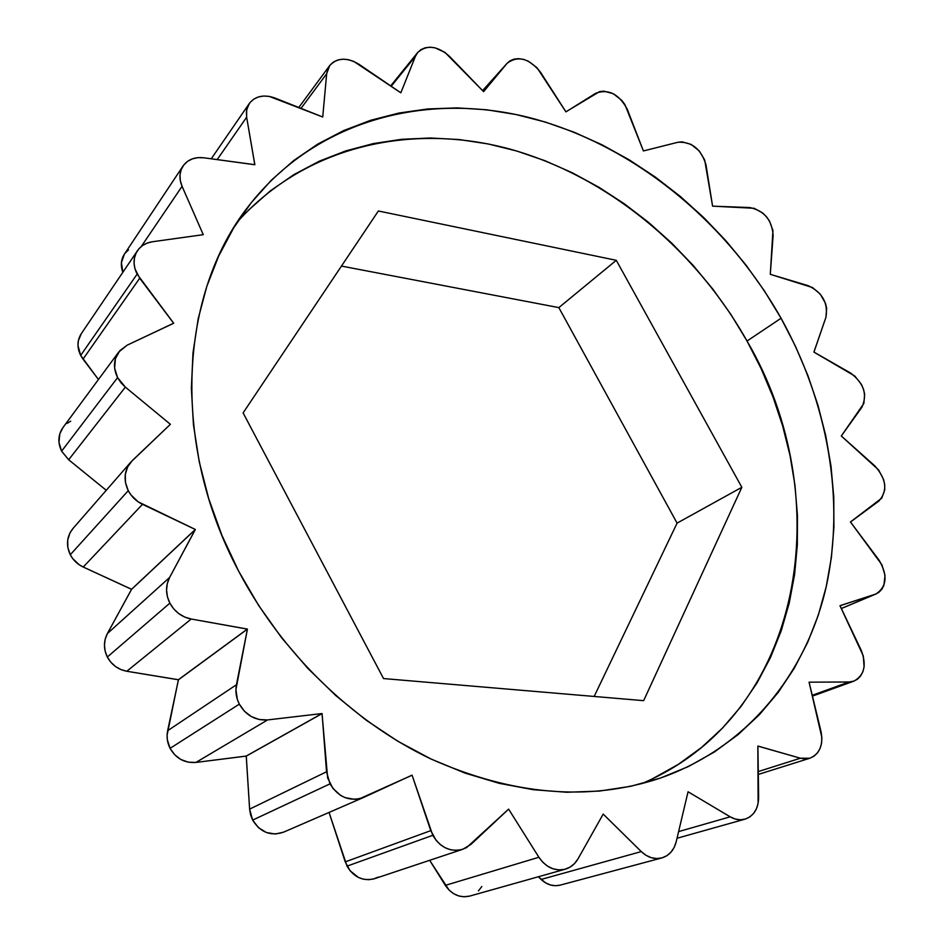 <?xml version="1.0" encoding="UTF-8"?>
<svg xmlns="http://www.w3.org/2000/svg" width="944" height="944" viewBox="0 0 944 944"><rect width="100%" height="100%" fill="white"/><g stroke="black" fill="none" stroke-linecap="round" stroke-linejoin="round"><path stroke-width="1.42" d="M73.113 528.345L69.974 532.9L67.72 539.933L67.826 547.449L70.281 554.742L72.676 558.553L79.261 564.807L83.237 567.037L142.497 504.332C136.243 501.276 131.499 496.721 128.254 490.668L70.281 554.742C73.195 560.24 77.514 564.335 83.237 567.037L131.594 589.339L195.337 529.537L131.57 589.268L107.38 633.566L105.197 639.135L104.442 645.13L105.162 651.218L107.333 657.024C111.64 664.847 118.13 669.591 126.803 671.255L191.219 619.028C181.767 617.069 174.652 611.771 169.861 603.145L107.333 657.024L110.814 662.204L115.416 666.464L120.856 669.544L126.803 671.255L178.44 679.786L247.422 629.129L178.392 679.715L167.1 735.152L167.324 739.683L170.073 748.344C176.021 758.539 184.635 763.236 195.927 762.433L267.612 719.918C255.364 720.673 245.936 715.41 239.328 704.141L170.073 748.344L174.711 754.787L180.977 759.554L188.281 762.174L195.927 762.433L246.278 756.097L322.081 713.605L246.231 756.05L249.617 809.126L250.561 814.766L252.65 820.1C260.367 832.407 270.668 836.443 283.554 832.171L363.593 797.456C349.776 801.987 338.554 797.468 329.999 783.862L252.65 820.1L258.455 827.652L266.373 832.514L275.306 834.024L283.589 832.16M62.977 427.549L59.791 433.851L58.988 442.512L61.62 451.161L68.664 459.763L125.351 387.123L117.587 377.612L61.62 451.161L68.664 459.763L106.259 490.302L68.664 459.763L125.351 387.123L120.962 382.721L117.587 377.612L114.625 368.136L115.404 358.744L119.782 350.731L127.133 345.197L173.672 323.19L137.116 274.138L80.677 355.416L83.025 359.133L139.712 278.22L134.98 268.828L134.072 263.4L134.426 258.101L136.03 253.204L138.792 248.945L142.579 245.511L147.205 243.08L152.444 241.747L203.255 234.678L182.074 186.322L180.304 180.611L179.997 174.947L181.165 169.66L183.726 165.047L187.514 161.377L192.328 158.863L197.862 157.648L203.798 157.79L254.809 164.74L246.644 117.209L246.396 111.817L247.552 106.837L250.018 102.542L253.665 99.203L258.267 96.996L263.553 96.04L269.205 96.382L322.73 116.997L326.671 73.738L327.792 69.006L330.152 64.994L333.621 61.903L337.999 59.932L343.014 59.189L348.383 59.684L353.799 61.419L400.834 92.819L415.443 56.286L417.696 52.475L421 49.595L425.154 47.802L429.909 47.2L435.007 47.814L445.025 52.451L483.599 91.662L506.881 63.567L510.02 60.829L513.973 59.153L518.504 58.646L523.354 59.33L528.239 61.148L537.03 67.72L565.893 111.84L599.593 91.603L603.936 91.155L613.258 93.716L621.671 100.253L624.928 104.595L643.407 150.946L677.945 142.261L682.146 141.836L691.15 144.42L699.268 150.957L704.684 159.973L712.59 206.158L754.114 208.282L762.705 212.99L766.434 216.695L769.49 221.026L772.935 230.56L770.292 274.315L812.524 287.542L820.312 294.162L825.457 303.307L826.661 308.204L825.953 317.243L813.94 352.112L854.792 376.042L861.376 384.302L863.489 389.176L864.645 394.179L863.854 403.442L841.305 435.998L878.581 469.911L883.608 479.517L884.705 484.673L884.764 489.676L881.79 498.102L850.473 521.949L881.932 564.831L885.024 575.38L883.891 585.339L881.779 589.363L878.77 592.419L875.029 594.342L839.983 605.729L863.3 655.891L864.102 666.901L862.84 671.857L860.55 676.069L857.353 679.279L853.423 681.297L848.998 681.993L809.067 682.17L821.882 737.488L821.575 743.152L820.112 748.344L817.587 752.746L814.141 756.097L809.952 758.197L805.279 758.929L800.394 758.221L757.855 746.09L758.115 803.45L756.404 808.843L753.583 813.421L749.831 816.902L745.335 819.062L740.367 819.793L735.223 819.026L730.184 816.82L688.058 791.768L676.187 841.824L674.169 847.417L671.007 852.125L666.889 855.689L662.039 857.872L656.741 858.556L651.301 857.695L646.038 855.323L641.271 851.582L603.192 814.082L578.035 858.816L574.495 863.595L569.975 867.17L564.748 869.33L559.096 869.92L553.349 868.905L547.85 866.344L542.942 862.391L538.894 857.258L508.615 809.126L470.997 844.361L462.808 849.27C450.371 852.349 440.364 847.688 432.777 835.31L347.026 866.144C353.858 877.365 363.074 881.531 374.674 878.64L462.713 849.305M81.337 333.61L78.364 340.666L77.974 345.563L80.677 355.416L137.116 274.138C132.927 265.583 133.057 257.747 137.494 250.656C140.975 245.7 145.966 242.726 152.444 241.747L203.255 234.678L182.074 186.322L141.258 246.526L182.074 186.322C178.971 178.782 179.277 172.009 183.018 166.026C187.726 159.548 194.653 156.81 203.798 157.79L254.856 164.693L246.644 117.209L217.179 159.619L246.644 117.209L246.667 109.858L249.322 103.486C255.328 96.017 263.86 94.188 274.916 98.011L322.73 116.997L326.671 73.738L301.006 108.395L326.671 73.738L329.68 65.608C337.15 57.596 346.908 57.147 358.956 64.263L400.834 92.819L415.443 56.286L391.205 86.246L417.578 52.616C426.664 44.51 437.261 45.701 449.379 56.215L483.599 91.662L506.881 63.567L482.596 90.624L507.223 63.165C518.079 55.342 529.147 58.316 540.44 72.11L565.952 111.864L595.817 93.208C608.55 88.665 619.04 94.034 627.3 109.315L643.407 150.946L677.945 142.261C691.858 141.553 701.191 149.069 705.97 164.787L712.59 206.158L749.737 207.55C764.097 210.606 771.897 219.834 773.136 235.233L770.292 274.315L808.182 285.678C822.295 292.369 828.218 302.882 825.953 317.243L813.917 352.065L850.686 373.104C863.854 383.205 867.607 394.557 861.943 407.171L841.305 435.998L874.958 466.006C886.475 479.198 887.797 490.868 878.911 501.028L850.473 522.008L879.006 560.075C887.903 575.191 886.923 586.484 876.067 593.965L839.995 605.67L861.294 650.463C866.84 665.166 864.362 675.397 853.848 681.143L848.998 681.993L809.067 682.17L821.044 731.647C823.439 745.064 819.711 753.914 809.881 758.221L800.394 758.221L757.902 746.043L758.634 797.527C758.327 808.819 753.772 816.029 744.969 819.168C740.072 820.466 735.14 819.687 730.184 816.82L688.058 791.768L676.187 841.824C673.945 850.308 669.143 855.677 661.779 857.943C654.463 859.654 647.631 857.53 641.271 851.582L603.192 814.082L578.035 858.816C574.979 864.102 570.731 867.56 565.267 869.188C554.801 871.442 546.01 867.465 538.894 857.258L508.615 809.126L466.584 847.606L461.557 849.647L456.164 850.391L450.666 849.777L445.332 847.842L440.411 844.679L436.163 840.431L430.771 830.637L412.08 775.201L409.543 776.298L412.009 775.166L363.641 797.432M781.066 318.234C827.546 401.849 845.517 499.765 826.094 587.262C806.07 674.24 746.905 748.179 659.443 778.399C588.501 801.68 512.203 795.143 430.535 758.787C352.348 721.464 281.701 652.965 238.608 571.096C170.215 442.854 179.726 293.254 248.473 206.264C315.084 120.207 425.508 91.603 528.605 117.41C632.055 143.984 725.794 220.459 781.066 318.234L747.034 341.032L781.066 318.234L764.498 291.035L746.02 265.087L725.724 240.543L703.752 217.592L680.258 196.387L655.372 177.094L629.27 159.866L602.107 144.845L574.058 132.195L545.325 122.047L516.108 114.543L486.62 109.775L457.097 107.887L427.785 108.949L398.934 113.044L370.803 120.242L343.699 130.555L317.892 144.007L293.678 160.563L271.376 180.162L251.246 202.689L233.605 228.023L218.725 255.954L206.854 286.244L198.216 318.612L193.001 352.737L191.372 388.244L193.437 424.706L199.231 461.699L208.742 498.751L221.923 535.378L238.608 571.096L258.621 605.423L281.713 637.908L307.579 668.116L335.852 695.645L366.154 720.178L398.073 741.394L431.184 759.094L465.026 773.101L499.187 783.319L533.218 789.703L566.742 792.264L599.357 791.084L630.734 786.293L660.552 778.021L688.554 766.493L714.478 751.931L738.161 734.562L759.413 714.667L778.139 692.507L794.223 668.352L807.627 642.486L818.295 615.181L826.224 586.708L831.416 557.338L833.918 527.307L833.764 496.863L831.015 466.253L825.74 435.703L818.011 405.413L807.922 375.606L795.568 346.483L781.066 318.234M641.46 783.756C805.61 714.702 838.331 496.532 747.034 341.032L761.088 368.561L773.006 396.964L782.682 426.039L790.045 455.586L794.978 485.417L797.432 515.294L797.326 545.018L794.612 574.341L789.243 603.039L781.207 630.84L770.493 657.508L757.123 682.76L741.123 706.348L722.573 728.001L701.557 747.447L678.205 764.428L652.682 778.682M170.357 424.269L169.92 424.765L170.357 424.269L125.351 387.123L170.357 424.269M248.331 210.3L270.208 190.971L293.938 174.593L319.237 161.212L345.799 150.887L373.364 143.582L401.637 139.311L430.358 137.989L459.28 139.57L488.166 143.948L516.793 151.028L544.924 160.692L572.383 172.823L598.956 187.278L624.491 203.916L648.811 222.583L671.762 243.151L693.191 265.441L712.968 289.289L730.963 314.553L747.034 341.032C695.008 248.591 607.181 175.985 509.3 148.916C411.69 122.59 306.092 145.518 237.664 221.604M243.104 412.906L383.535 678.559L643.655 700.66L741.842 487.293L616.279 260.308L378.367 210.984L243.104 412.906L378.367 210.984L616.279 260.308L558.836 307.614L677.084 523.118L594.165 696.448L677.084 523.118L558.836 307.614L341.457 266.078L558.836 307.614L616.279 260.308L741.842 487.293L677.084 523.118L741.842 487.293L643.655 700.66L383.535 678.559L243.104 412.906M378.202 877.094L373.494 878.994L368.479 879.702L363.393 879.194L358.472 877.472L350.082 870.781L345.233 861.884L430.771 830.637L345.233 861.884L329.055 812.442L347.026 866.144L432.777 835.31L412.08 775.201L359.558 798.777L354.755 799.379L345.067 797.633L340.524 795.355L332.854 788.334L327.651 777.986L322.022 713.546L267.612 719.918L259.305 719.552L251.34 716.579L244.461 711.269L239.328 704.141L237.369 699.48L235.906 689.639L247.422 629.129L191.219 619.028L184.729 617.057L178.782 613.612L173.72 608.88L169.861 603.145L167.418 596.75L166.557 590.083L167.3 583.522L169.613 577.468L195.314 529.466L138.143 501.819L130.909 494.868L128.254 490.668L125.493 482.655L125.292 474.443L127.664 466.82L132.361 460.507L170.357 424.34L130.862 462.076C124.183 470.525 123.31 480.059 128.254 490.668L70.281 554.742C65.844 545.101 66.741 536.357 72.971 528.498L130.862 462.076M118.732 352.041L62.929 427.62C58.021 434.818 57.584 442.665 61.62 451.161L117.587 377.612C113.115 368.278 113.492 359.758 118.732 352.041L127.133 345.197L173.661 323.261L139.712 278.22L83.025 359.133L98.447 379.512L80.677 355.416C76.901 347.604 77.089 340.371 81.267 333.716L137.411 250.774M565.22 869.2L469.723 896.08C459.917 898.216 451.787 894.641 445.332 885.378L538.894 857.258L445.332 885.378L429.673 860.314L449.014 890.027L453.521 893.614L458.607 895.915L463.941 896.788L469.782 896.068M478.431 890.912L481.818 886.51M661.779 857.943L560.229 885.118C553.326 886.735 546.965 884.835 541.113 879.442L641.271 851.582L541.113 879.442L538.363 876.764L545.514 882.829L550.399 884.965L555.485 885.72L560.252 885.106M128.537 249.853L124.974 253.346M124.372 254.196L121.422 262.633L122.85 272.273C120.454 265.642 120.938 259.635 124.313 254.278L183.018 166.026M70.729 421.154L67.024 423.443M178.392 679.715L126.803 671.255L191.219 619.028L247.375 629.07L178.392 679.715M107.38 633.566C103.498 641.177 103.486 648.988 107.333 657.024L169.861 603.145C165.566 594.283 165.483 585.728 169.613 577.468L107.38 633.566L131.594 589.339L195.337 529.537L169.613 577.468L107.38 633.566M246.231 756.05L195.927 762.433L267.612 719.918L322.022 713.546L246.231 756.05M167.643 730.703C166.427 736.792 167.23 742.668 170.073 748.344L239.328 704.141C236.165 697.876 235.198 691.421 236.437 684.754L167.643 730.703L178.44 679.786L247.422 629.129L236.437 684.754L167.643 730.703M249.617 809.126L252.65 820.1L329.999 783.862L326.53 771.779L249.617 809.126L246.278 756.097L322.081 713.605L326.53 771.779L249.617 809.126M730.184 816.82L678.618 831.593L730.184 816.82M800.394 758.221L758.244 771.567L800.394 758.221M848.998 681.993L812.218 695.315L848.998 681.993M875.029 594.342L841.305 608.502L875.029 594.342M131.57 589.268L83.237 567.037L142.497 504.332L195.314 529.466L131.57 589.268M677.025 838.26L744.969 819.168M758.292 774.422L809.881 758.221M812.418 696.129L853.813 681.167M841.316 608.55L875.985 594M482.585 90.612L507.188 63.213M390.686 85.892L417.578 52.616M298.764 107.498L329.621 65.667M211.232 158.804L249.322 103.486"/></g></svg>
